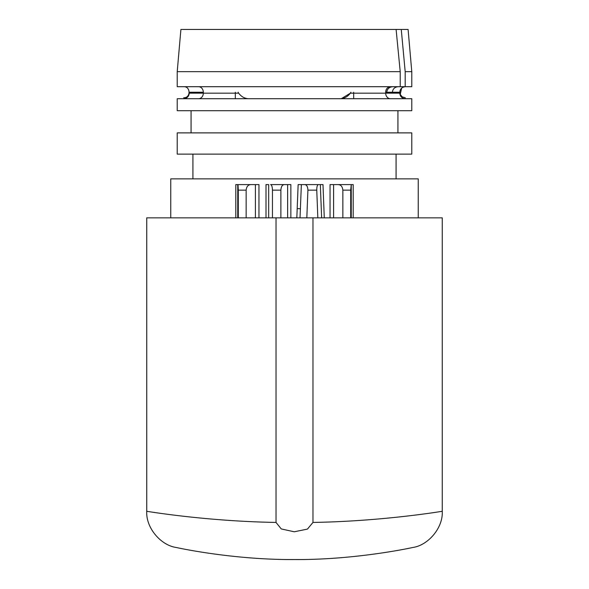 <?xml version="1.0" encoding="UTF-8"?>
<svg xmlns="http://www.w3.org/2000/svg" width="589" height="589" viewBox="0 0 589 589"><rect width="100%" height="100%" fill="white"/><g stroke="black" fill="none" stroke-linecap="round" stroke-linejoin="round"><path stroke-width="0.88" d="M405.188 71.674L405.188 86.708L400.218 86.708L400.218 71.674L177.215 71.674L177.215 86.708L411.785 86.708L411.785 71.674L405.188 71.674L401.264 29.45L396.102 29.45L400.218 71.674M392.996 86.708C389.358 86.9 387.267 88.748 386.715 92.252L392.377 92.252C392.819 88.806 394.799 86.958 398.311 86.708M191.064 110.717L191.064 132.886M397.936 132.886L397.936 110.717M198.522 98.716A5.544 4.8 -90 0 0 203.323 93.172L189.216 93.172L189.216 92.252L203.323 92.252L203.323 93.172L235.313 93.172L235.313 92.252M390.478 86.708A5.544 4.8 -90 0 0 385.677 92.252L399.784 92.252L399.784 93.172C400.078 96.508 401.926 98.356 405.32 98.716M177.215 98.716L177.215 110.717L411.785 110.717L411.785 98.716L177.215 98.716M177.215 132.886L177.215 154.127L411.785 154.127L411.785 132.886L177.215 132.886M192.912 154.127L192.912 178.872M396.088 178.872L396.088 154.127M255.405 217.849L255.405 184.6L250.745 184.6C248.072 184.791 246.533 186.639 246.143 190.144L246.143 217.849M237.75 217.849L237.75 184.6L235.806 184.6L235.806 217.849M287.631 217.849L287.631 184.6L284.237 184.6C282.286 184.791 281.167 186.639 280.879 190.144L280.879 217.849M268.68 217.849L268.68 184.6L266.007 184.6L266.007 217.849M170.751 217.849L170.751 178.872L418.249 178.872L418.249 217.849M146.735 511.296C145.807 528.024 161.033 545.414 176.214 547.476C173.998 547.034 231.359 559.984 294.5 559.55C357.641 559.984 415.002 547.026 412.786 547.476C427.967 545.414 443.193 528.024 442.265 511.296L442.265 217.849L312.973 217.849L312.973 522.436L307.436 529.099L294.25 531.786L281.262 528.937L276.027 522.436C204.088 521.236 144.563 510.869 146.735 511.296L146.735 217.849L276.027 217.849L276.027 522.436M442.265 511.296C444.445 510.869 384.911 521.243 312.973 522.436M249.95 98.716C245.451 98.945 241.681 97.097 238.626 93.172C241.681 97.097 245.451 98.945 249.95 98.716M238.155 92.252L238.626 93.172L235.313 93.172L235.313 98.716M177.215 71.674L180.904 29.45L396.102 29.45M401.264 29.45L408.096 29.45L411.785 71.674M339.05 98.716C343.549 98.945 347.319 97.097 350.374 93.172L350.845 92.252M353.687 92.252L353.687 93.172L350.374 93.172L341.576 98.518M312.973 217.849L276.027 217.849M296.827 217.849L297.195 208.609L300.39 208.742L300.015 217.849M298.144 184.6L304.763 184.6L298.144 184.6L297.195 208.609M321.638 217.849L320.32 184.6L322.993 184.6L318.421 184.6C317.338 184.791 316.779 186.639 316.757 190.144L317.832 217.849M351.25 217.849L351.25 184.6L350.705 190.144L350.705 217.849M333.595 217.849L333.595 184.6L338.255 184.6L330.039 184.6L330.039 217.849M350.705 190.144L342.857 190.144C342.467 186.639 340.928 184.791 338.255 184.6L353.194 184.6L353.194 217.849M342.857 190.144L342.857 217.849M320.32 184.6L304.763 184.6C306.707 184.791 307.752 186.639 307.907 190.144L306.825 217.849M280.879 190.144L272.457 190.144C272.295 186.639 271.669 184.791 270.579 184.6L290.856 184.6L290.856 217.849M272.457 190.144L272.457 217.849M246.143 190.144L238.295 190.144L238.022 184.6L258.961 184.6L258.961 217.849M238.295 190.144L238.295 217.849M353.687 98.716L353.687 93.172L385.677 93.172L385.677 92.252M390.478 98.716A5.544 4.8 -90 0 1 385.677 93.172L399.784 93.172M324.274 217.849L322.993 184.6M316.757 190.144L307.907 190.144M301.369 184.6L300.39 208.742M198.522 86.708A5.544 4.8 -90 0 1 203.323 92.252M183.68 86.708L183.68 86.708C190.615 86.208 191.035 97.973 183.68 97.789M405.32 97.789L402.206 96.832L400.24 94.454L401.646 88.107M405.32 86.708L405.32 86.708C401.926 87.069 400.078 88.917 399.784 92.252M189.216 93.172C188.922 96.508 187.074 98.356 183.68 98.716"/></g></svg>

